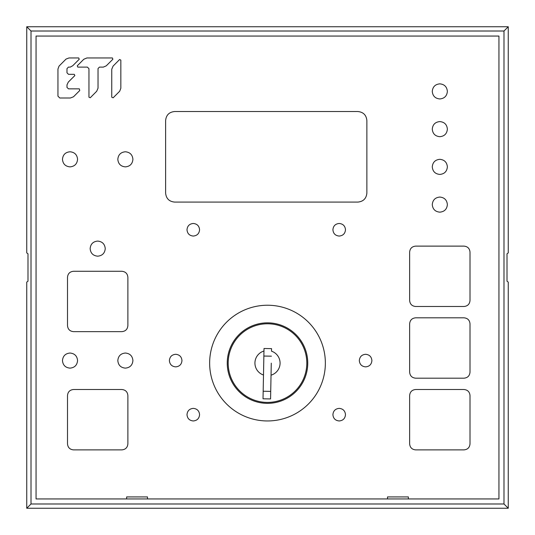 <?xml version="1.0" encoding="UTF-8"?>
<svg xmlns="http://www.w3.org/2000/svg" width="535" height="535" viewBox="0 0 535 535"><rect width="100%" height="100%" fill="white"/><g stroke="black" fill="none" stroke-linecap="round" stroke-linejoin="round"><path stroke-width="0.8" d="M36.059 498.941L36.059 36.059L498.941 36.059L498.941 498.941L408.379 498.941L408.379 496.928L387.5 496.928L387.5 498.941L147.499 498.941L147.499 496.928L126.621 496.928L126.621 498.941L36.059 498.941L36.059 36.059L498.941 36.059L498.941 498.941L36.059 498.941M97.691 241.084C93.097 241.526 90.582 244.04 90.148 248.635C90.582 253.229 93.097 255.743 97.691 256.178C102.285 255.743 104.8 253.229 105.241 248.635C104.8 244.04 102.285 241.526 97.691 241.084M439.823 83.855C435.229 84.296 432.715 86.81 432.273 91.405C432.715 95.999 435.229 98.514 439.823 98.948C444.418 98.514 446.932 95.999 447.374 91.405C446.932 86.81 444.418 84.296 439.823 83.855M439.823 121.592C435.229 122.027 432.715 124.541 432.273 129.136C432.715 133.73 435.229 136.244 439.823 136.686C444.418 136.244 446.932 133.73 447.374 129.136C446.932 124.541 444.418 122.027 439.823 121.592M125.364 151.779C120.77 152.214 118.255 154.729 117.82 159.323C118.255 163.917 120.77 166.438 125.364 166.873C129.958 166.438 132.473 163.917 132.914 159.323C132.473 154.729 129.958 152.214 125.364 151.779M439.823 159.323C435.229 159.764 432.715 162.279 432.273 166.873C432.715 171.467 435.229 173.982 439.823 174.423C444.418 173.982 446.932 171.467 447.374 166.873C446.932 162.279 444.418 159.764 439.823 159.323M439.823 197.061C435.229 197.495 432.715 200.016 432.273 204.611C432.715 209.205 435.229 211.72 439.823 212.154C444.418 211.72 446.932 209.205 447.374 204.611C446.932 200.016 444.418 197.495 439.823 197.061M70.018 151.779C65.424 152.214 62.909 154.729 62.475 159.323C62.909 163.917 65.424 166.438 70.018 166.873C74.612 166.438 77.127 163.917 77.568 159.323C77.127 154.729 74.612 152.214 70.018 151.779M70.018 353.033C65.424 353.468 62.909 355.989 62.475 360.577C62.909 365.171 65.424 367.692 70.018 368.127C74.612 367.692 77.127 365.171 77.568 360.577C77.127 355.989 74.612 353.468 70.018 353.033M132.914 360.577C132.473 355.989 129.958 353.468 125.364 353.033C120.77 353.468 118.255 355.989 117.82 360.577C118.255 365.171 120.77 367.692 125.364 368.127C129.958 367.692 132.473 365.171 132.914 360.577M174.671 111.527C169.16 112.056 166.144 115.079 165.616 120.582L165.616 193.035C166.144 198.545 169.16 201.561 174.671 202.09L357.815 202.09C363.325 201.561 366.341 198.545 366.87 193.035L366.87 120.582C366.341 115.079 363.325 112.056 357.815 111.527L174.671 111.527M332.91 414.665C333.272 418.497 335.371 420.59 339.197 420.958C343.022 420.59 345.122 418.497 345.483 414.665C345.122 410.84 343.022 408.74 339.197 408.379C335.371 408.74 333.272 410.84 332.91 414.665M186.996 414.665C187.364 418.497 189.457 420.59 193.289 420.958C197.114 420.59 199.214 418.497 199.575 414.665C199.214 410.84 197.114 408.74 193.289 408.379C189.457 408.74 187.364 410.84 186.996 414.665M169.388 360.577C169.755 364.409 171.849 366.502 175.681 366.87C179.506 366.502 181.606 364.409 181.967 360.577C181.606 356.751 179.506 354.658 175.681 354.29C171.849 354.658 169.755 356.751 169.388 360.577M186.996 229.762C187.364 233.594 189.457 235.688 193.289 236.055C197.114 235.688 199.214 233.594 199.575 229.762C199.214 225.937 197.114 223.837 193.289 223.476C189.457 223.837 187.364 225.937 186.996 229.762M332.91 229.762C333.272 233.594 335.371 235.688 339.197 236.055C343.022 235.688 345.122 233.594 345.483 229.762C345.122 225.937 343.022 223.837 339.197 223.476C335.371 223.837 333.272 225.937 332.91 229.762M359.319 360.577C359.687 364.409 361.78 366.502 365.612 366.87C369.438 366.502 371.537 364.409 371.899 360.577C371.537 356.751 369.438 354.658 365.612 354.29C361.78 354.658 359.687 356.751 359.319 360.577M415.675 246.12C411.997 246.468 409.984 248.481 409.636 252.152L409.636 300.456C409.984 304.127 411.997 306.14 415.675 306.495L463.972 306.495C467.65 306.14 469.663 304.127 470.011 300.456L470.011 252.152C469.663 248.481 467.65 246.468 463.972 246.12L415.675 246.12M415.675 317.817C411.997 318.164 409.984 320.177 409.636 323.849L409.636 372.153C409.984 375.824 411.997 377.837 415.675 378.191L463.972 378.191C467.65 377.837 469.663 375.824 470.011 372.153L470.011 323.849C469.663 320.177 467.65 318.164 463.972 317.817L415.675 317.817M409.636 443.849C409.984 447.521 411.997 449.534 415.675 449.888L463.972 449.888C467.65 449.534 469.663 447.521 470.011 443.849L470.011 395.546C469.663 391.874 467.65 389.861 463.972 389.513L415.675 389.513C411.997 389.861 409.984 391.874 409.636 395.546L409.636 443.849M73.542 389.513C69.864 389.861 67.851 391.874 67.504 395.546L67.504 443.849C67.851 447.521 69.864 449.534 73.542 449.888L121.84 449.888C125.518 449.534 127.531 447.521 127.878 443.849L127.878 395.546C127.531 391.874 125.518 389.861 121.84 389.513L73.542 389.513M111.755 97.223L113.132 97.811L119.7 91.224L120.836 88.262L120.836 60.094L119.599 59.525L113.079 66.106L111.755 69.249L111.755 97.223M103.335 67.109L106.271 65.832L112.872 59.245L112.39 57.947L86.944 57.947L83.814 59.245L77.281 65.812L77.782 67.109L87.372 67.109L88.95 68.687L88.95 97.223L90.275 97.731L96.688 91.271L98.032 88.181L98.032 68.534L99.443 67.109L103.335 67.109M79.233 59.251L78.692 57.947L69.008 57.947L66.046 59.071L59.044 66.099L57.947 69.042L57.947 96.16L59.786 97.999L70.379 97.999L73.476 96.802L79.755 90.515L79.34 88.857L68.547 88.857L66.995 87.459L66.995 84.864L68.299 82.089L74.853 75.575L74.278 74.325L68.5 74.325L66.982 72.793L66.982 68.634L68.426 67.109L70.232 67.109L72.713 65.765L79.233 59.251M73.542 271.272C69.864 271.626 67.851 273.639 67.504 277.311L67.504 325.614C67.851 329.286 69.864 331.299 73.542 331.647L121.84 331.647C125.518 331.299 127.531 329.286 127.878 325.614L127.878 277.311C127.531 273.639 125.518 271.626 121.84 271.272L73.542 271.272M503.99 31.01L503.99 503.99L31.01 503.99L31.01 31.01L503.99 31.01L508.25 26.75L508.25 252.908L507.013 253.791L507.013 281.209L508.25 282.092L508.25 508.25L503.99 503.99M508.25 508.25L26.75 508.25L26.75 282.092L27.987 281.209L27.987 253.791L26.75 252.908L26.75 26.75L508.25 26.75M26.75 26.75L31.01 31.01M26.75 508.25L31.01 503.99M209.653 361.961A57.86 57.86 180 0 0 266.363 420.945A57.86 57.86 180 0 0 325.347 364.235A57.86 57.86 180 0 0 268.637 305.244A57.86 57.86 180 0 0 209.653 361.961M227.255 362.302A40.252 40.252 0 0 1 268.289 322.852A40.252 40.252 0 0 1 307.745 363.887A40.252 40.252 0 0 1 266.711 403.337A40.252 40.252 0 0 1 227.255 362.302M271.038 375.169L270.57 398.943L263.026 398.796L263.494 375.015A12.579 12.579 0 0 1 263.962 351.027L264.016 348.492L271.559 348.639L271.506 351.174A12.579 12.579 0 0 1 271.038 375.169L271.272 363.171M263.494 375.015L263.962 351.027L263.862 356.036L271.412 356.183M270.717 391.393L263.173 391.245M228.198 362.322A39.316 39.316 180 0 0 266.724 402.4A39.316 39.316 180 0 0 306.802 363.867A39.316 39.316 180 0 0 268.276 323.789A39.316 39.316 180 0 0 228.198 362.322"/></g></svg>
